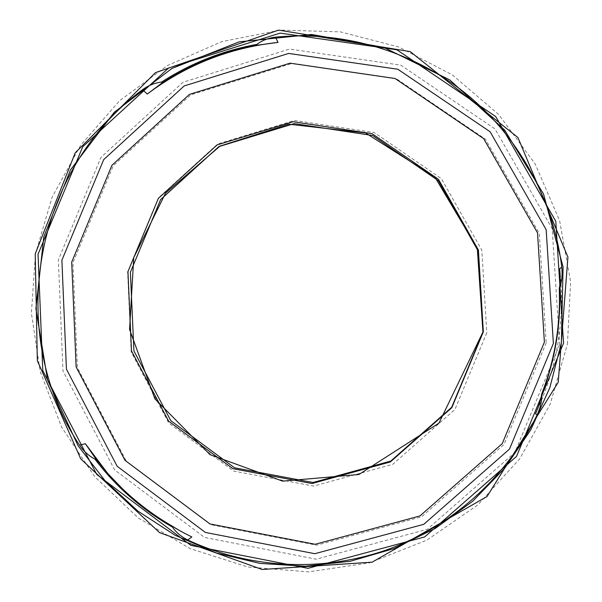 <?xml version="1.0" encoding="UTF-8"?>
<svg xmlns="http://www.w3.org/2000/svg" width="602" height="602" viewBox="0 0 602 602"><rect width="100%" height="100%" fill="white"/><g stroke="black" fill="none" stroke-linecap="round" stroke-linejoin="round"><path stroke-width="0.45" stroke-dasharray="3.01 2.26" d="M559.664 268.733C562.607 293.483 562.042 318.202 557.964 342.899C553.825 367.581 546.323 391.217 535.464 413.792M191.865 536.961C166.438 524.906 143.63 509.224 123.448 489.9L107.449 473.097M567.46 343.968L570.606 281.683L559.582 220.558L535.125 163.849L498.682 114.478L452.343 74.896L398.629 46.956L340.363 31.853L280.509 30.1L221.972 41.561L167.537 65.498L119.708 100.624L80.66 145.202L52.141 197.117L35.45 253.946L31.394 313.078L40.229 371.758L61.667 427.239L94.845 476.814L138.325 518.013L190.149 548.648L247.866 566.994L308.638 571.9L369.35 562.878L426.81 540.175L477.905 504.845L519.827 458.656L550.236 404.047L567.46 343.968M559.567 344.78L514.793 452.576L427.367 529.256L316.193 559.198L204.567 537.443L114.628 469.906L62.977 370.945L58.364 259.868L100.978 157.348L182.97 82.278L289.524 49.078L400.819 65.159L494.972 128.881L552.2 228.752L559.567 344.78M486.792 332.786L454.931 409.488L392.85 464.277L313.642 486.085L233.659 471.08L168.763 423.048L131.198 352.019L127.624 271.923L158.386 197.93L217.676 143.968L294.506 120.483L374.324 132.575L441.379 178.651L481.811 250.146L486.792 332.786M546.18 342.847L503.964 444.472L421.581 516.817L316.735 545.171L211.347 524.778L126.307 461.109L77.402 367.656L72.97 262.668L113.259 165.738L190.804 94.83L291.534 63.571L396.628 78.907L485.415 139.175L539.294 233.441L546.18 342.847M122.545 488.869L123.448 489.9"/><path stroke-width="0.9" d="M537.187 414.77L535.464 413.792C538.948 406.011 541.002 399.465 541.642 394.152L541.928 394.25C541.951 401.022 540.37 407.863 537.187 414.77C506.658 477.544 451.222 526.931 386.303 549.995C321.205 572.645 248.761 568.536 187.749 539.986L191.865 536.961C184.34 533.289 178.132 529.865 173.248 526.705C154.744 516.14 137.843 503.528 122.545 488.869L108.563 474.361L95.786 458.822L94.898 459.085C88.682 455.789 83.565 451.139 79.532 445.149C4.5 332.665 34.276 169.215 142.531 89.698C148.378 85.439 154.722 82.903 161.554 82.075C190.774 63.225 222.559 50.658 256.911 44.375L257.378 45.195L278.049 42.411L275.415 37.158C268.251 38.031 262.088 40.439 256.911 44.375M95.786 458.822L85.364 443.712L79.532 445.149M278.049 42.411C229.595 47.701 186.01 64.911 147.287 94.04L162.269 82.79L161.554 82.075M162.269 82.79C191.413 63.993 223.116 51.456 257.378 45.195M107.449 473.097L85.364 443.712M561.794 267.198L559.664 268.733C560.439 277.123 560.304 283.723 559.25 288.531L559.589 288.343C561.832 281.781 562.561 274.73 561.794 267.198C553.276 198.284 517.178 134.457 464.007 92.136C410.534 50.154 341.77 30.597 275.415 37.158M483.338 331.815L451.809 407.704L390.389 461.93L312.024 483.526L232.876 468.695L168.658 421.174L131.477 350.883L127.94 271.607L158.379 198.359L217.066 144.947L293.114 121.709L372.089 133.689L438.429 179.291L478.417 250.041L483.338 331.815M561.365 342.809L549.844 387.643L530.783 429.851L504.769 468.123L472.63 501.285L435.374 528.345L394.182 548.52L350.341 561.245L305.184 566.234L260.072 563.412L216.329 552.975L175.197 535.321L137.813 511.045L105.184 480.923L78.155 445.856L47.573 380.088L35.909 308.691L43.795 236.895L70.539 169.839L114.222 112.326L171.788 68.545L239.197 41.847L311.61 34.472L383.655 47.34L449.769 79.908L504.619 130.024L543.546 194.032L563.088 266.934L561.365 342.809M187.749 539.986C181.225 536.758 176.153 532.477 172.548 527.149C141.982 509.593 116.096 486.905 94.898 459.085M559.589 288.343C560.981 324.794 555.097 360.094 541.928 394.25M559.25 288.531C560.643 324.877 554.773 360.086 541.642 394.152M173.248 526.705L172.548 527.149M147.287 94.04L142.531 89.698M553.373 343.449L509.48 449.115L423.8 524.304L314.823 553.705L205.365 532.431L117.127 466.234L66.431 369.176L61.886 260.199L103.702 159.598L184.159 85.958L288.697 53.427L397.839 69.245L490.126 131.77L546.18 229.708L553.373 343.449M544.389 342.154L502.226 443.674L419.925 515.952L315.2 544.283L209.925 523.928L124.99 460.327L76.138 366.972L71.713 262.081L111.964 165.249L189.434 94.401L290.051 63.172L395.032 78.486L483.715 138.693L537.526 232.861L544.389 342.154M482.947 332.026L451.681 407.291L390.758 461.072L313.032 482.503L234.524 467.799L170.802 420.663L133.907 350.936L130.386 272.285L160.591 199.623L218.819 146.64L294.258 123.606L372.608 135.503L438.406 180.743L478.071 250.921L482.947 332.026L477.311 248.445L434.877 177.033L365.452 132.907L288.667 124.185L219.993 146.098L165.535 193.137L133.742 257.641L129.58 329.46L154.872 398.817L210.008 454.645L282.677 481.133L358.942 474.496L438.978 423.101L482.947 332.026M38.039 254.262L42.772 370.674L96.749 474.459L190.924 545.389L307.961 568.318L424.666 536.954L516.508 456.436L563.547 343.178L555.789 221.303L495.672 116.517L396.868 49.793L280.186 33.11L168.568 68.056L82.707 146.805L38.039 254.262M35.225 253.863L37.339 360.733L80.721 458.829L159.53 532.619L262.111 569.484L372.141 562.163L487.01 496.537L558.227 382.308L567.934 257.099L517.953 137.549L410.248 51.621L278.583 30.108L155.474 72.646L75.227 152.818L35.225 253.863"/></g></svg>
